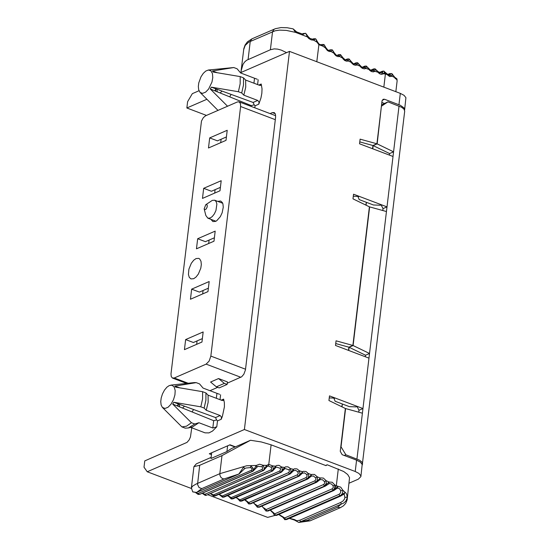 <?xml version="1.0" encoding="UTF-8"?>
<svg xmlns="http://www.w3.org/2000/svg" width="550" height="550" viewBox="0 0 550 550"><rect width="100%" height="100%" fill="white"/><g stroke="black" fill="none" stroke-linecap="round" stroke-linejoin="round"><path stroke-width="0.82" d="M275.309 119.673L240.611 106.528L240.433 103.544L239.064 101.839L237.38 101.956L205.528 115.816L203.335 117.652L201.479 121.041L170.988 373.862L171.208 376.399L172.329 377.981L174.261 377.981L188.176 383.254M240.838 377.279L206.119 364.127L174.261 377.981M210.588 382.023L218.556 378.558L227.418 381.92L227.123 384.436L224.345 383.384L216.377 386.849L210.588 382.023M206.119 364.127L209.151 361.054L210.849 356.091L245.548 369.236M240.611 106.528L210.849 356.091M215.188 231.117L197.663 238.741L196.46 248.82L213.984 241.202L215.188 231.117M193.648 278.726L190.96 278.912L189.255 277.344L188.43 274.45L188.904 269.136L191.324 263.257L193.696 260.219L196.054 258.562L198.742 258.369L199.691 258.961L200.991 261.264L201.327 264.543L200.805 268.153L198.378 274.024L196.006 277.069L193.648 278.726M201.96 342.031L203.156 331.952L185.639 339.57L184.436 349.656L201.96 342.031M207.969 291.617L209.172 281.531L191.654 289.156L190.451 299.241L207.969 291.617M226.009 140.367L227.212 130.288L209.688 137.906L208.484 147.991L226.009 140.367M217.69 201.362L220.688 201.025L222.393 202.599L222.929 203.919L223.266 207.199L222.152 212.788L220.316 216.679L216.734 220.729L215.593 221.382L212.905 221.567L210.877 219.333M221.196 180.702L203.679 188.32L202.476 198.406L219.993 190.781L221.196 180.702M197.663 238.741L205.425 241.677L214.39 237.779M214.692 193.091L215.098 189.667M203.679 188.32L211.434 191.262L220.406 187.357M218.556 378.558L224.345 383.384M216.377 386.849L219.154 387.901L227.123 384.436M185.639 339.57L193.401 342.512L202.366 338.607M191.654 289.156L199.409 292.091L208.381 288.193M208.677 243.506L209.089 240.082M202.668 293.927L203.074 290.503M196.653 344.341L197.065 340.918M209.688 137.906L217.449 140.848L226.414 136.943M220.701 142.677L221.114 139.253M383.824 71.081L385.392 74.071L386.911 74.47L389.668 76.553L392.102 76.237L394.515 77.461L396.914 79.798L397.114 81.015L396.976 78.911L394.598 77.144M383.948 71.108L386.911 74.47L387.131 73.954L389.861 75.529M391.813 73.638L392.102 76.237L390.252 75.267L389.868 75.522M391.689 73.576L389.682 73.604L389.132 74.339L390.397 74.388L390.252 75.267M394.515 76.966L391.971 73.707L395.608 78.629L395.12 78.547M396.976 78.918L396.914 79.798L395.374 78.382M375.127 68.86L377.891 72.194L378.194 71.72L381.831 73.219M366.417 66.096L369.627 70.276L371.36 71.528L373.292 71.892L374.914 71.342L377.891 72.194L379.424 73.652L381.336 74.381L383.866 73.721L382.346 72.916L381.879 73.198M383.838 87.134L385.392 74.071L383.866 73.721L384.491 72.249L383.921 71.115L382.353 71.225L381.824 71.892L382.814 72.002L382.346 72.916M357.741 62.81L360.711 67.031L362.402 68.379L364.327 68.867L365.998 68.427L368.961 69.458L369.297 69.025L371.016 70.565L373.058 70.709M378.194 71.72L375.018 68.819L374.914 71.342L373.099 70.696M375.018 68.819L373.519 68.956L373.003 69.568L373.986 69.761L373.443 70.503M366.307 66.048L364.705 66.158L364.217 66.708L365.159 66.873L364.567 67.554L365.998 68.427L366.307 66.048L369.297 69.025M349.133 59.015L351.863 63.264L353.506 64.701L355.431 65.299L357.129 64.969L360.071 66.179L360.442 65.794L362.237 67.506L364.327 67.671M357.631 62.755L355.946 62.838L355.479 63.333L356.386 63.456L355.754 64.075L357.129 64.969L357.631 62.755L360.442 65.794M340.615 54.704L343.104 58.974L344.699 60.5L346.617 61.215L348.343 61.002L351.257 62.377L351.656 62.047L353.519 63.924L355.658 64.116M286.598 52.642L281.291 50.112L277.585 49.108L274.216 48.881L270.387 49.748L246.572 60.28L244.578 62.047L242.962 64.453L241.099 70.998L243.801 48.703L245.059 45.066L247.417 41.869L251.928 38.851L275.371 28.696L281.002 27.569L287.21 27.747L293.157 28.868L295.536 32.374L307.361 36.905L308.22 36.664L305.814 33.468L307.361 36.905L308.825 38.541L311.204 39.875L313.748 40.205L317.089 42.219L317.639 42.068L315.831 38.995L317.089 42.219L318.821 44.681L322.699 46.062L325.476 47.932L325.951 47.747L324.17 44.742L325.703 48.421L327.456 50.586L329.326 51.521L331.1 51.528L333.939 53.247L334.386 53.006L332.427 50.009L334.469 54.182L336.009 55.791L337.906 56.623L339.659 56.513L342.54 58.066L342.959 57.778L345.489 60.094L347.387 59.888L347.641 59.366L346.816 59.434L347.263 58.994L345.091 59.936M351.656 62.047L349.023 58.939L348.343 61.002L347.029 60.074M342.959 57.778L340.498 54.622L339.659 56.513L338.387 55.578M340.498 54.622L338.676 54.649L338.257 55.034L339.089 55.11L338.47 55.543M332.427 50.009L332.097 49.809L331.1 51.528L329.883 50.573M332.097 49.809L330.206 49.802L330.028 50.538M316.793 61.731L318.979 44.034L321.537 45.093M324.17 44.742L323.826 44.516L322.699 46.062L321.736 45.052M323.826 44.516L321.887 44.481L321.537 44.77L322.025 44.949M241.099 70.998L240.962 72.497M243.636 49.734L245.197 45.423L248.683 42.164L275.11 30.793L279.544 30.126L286.296 30.394L295.536 32.374L296.649 31.921L302.143 33.928M308.22 36.671L310.159 38.548L313.019 39.263L313.748 40.205L315.459 38.761L313.569 38.768L313.252 39.002L313.748 39.091L313.122 39.27M313.748 39.091L312.902 39.297M315.459 38.761L315.831 38.995M305.814 33.468L305.367 33.261L302.349 34.733L302.177 33.873L303.889 33.571L302.218 33.921M305.367 33.261L303.889 33.571M362.257 465.011L404.697 111.155L404.002 109.168L401.658 107.284L387.949 101.86L381.556 104.919M381.851 102.458L384.381 103.414M340.828 446.483L345.868 454.774L344.245 455.482M341.076 446.373L345.586 408.561L362.402 413.201L362.959 408.554L358.978 410.286L358.751 412.197M342.011 406.856L342.354 403.989L349.353 406.643L356.18 406.904L357.06 406.526L358.978 410.286M348.734 350.474L349.119 347.27L353.1 345.538L369.634 206.896L386.451 211.537L387.007 206.889L353.54 194.212L352.983 198.859L369.408 206.814L352.88 345.455L348.893 347.188L335.727 343.551M366.059 205.191L366.403 202.324L365.839 205.081M372.783 148.809L373.161 145.606L377.149 143.873L393.573 151.828L389.592 153.56L373.161 145.606M381.411 106.171L377.149 143.873M381.652 106.067L387.949 101.86M382.202 100.279L384.553 99.261L400.324 105.291L403.934 107.821L404.559 110.124M384.553 99.261L383.158 99.261L382.037 100.939L376.922 143.791L372.941 145.523L359.776 141.886M372.563 148.727L372.941 145.523M348.514 350.391L348.893 347.188M341.791 406.746L342.354 403.989M349.168 483.147L358.339 479.16L360.889 476.582L360.834 475.805L358.951 473.433L355.224 471.494L356.579 460.151L342.169 454.692L340.251 451.33L345.366 408.478L328.934 400.524L329.491 395.876L362.959 408.554L369.524 353.492L365.544 355.224L349.119 347.27M356.579 460.151L360.305 462.089L362.189 464.461L360.889 476.582M226.923 451.557L210.994 458.487L211.681 452.76L227.611 445.83L226.923 451.557L231.385 448.58L250.498 440.268L261.326 441.959L271.109 444.833L268.778 464.344L268.311 466.008L266.991 466.606M206.456 115.417L186.856 107.986L187.605 101.688L192.335 93.651L198.997 90.757M240.426 72.731L289.493 51.384L400.311 93.376L398.956 104.72M404.628 109.808L405.921 97.687L404.037 95.315L400.311 93.376M325.6 465.479L327.222 464.777L325.964 465.616L271.109 444.833M327.222 464.777L343.716 471.508L347.669 474.513L349.546 477.654L347.139 499.902L345.73 503.346L343.399 505.876L340.374 507.664L337.487 507.251L341.357 503.993L340.649 502.48L342.973 501.05L344.486 499.07L344.905 497.509L344.121 493.976L340.808 495.99L339.914 495.894L339.061 494.306L340.416 493.047L340.773 491.178L340.099 489.418L338.841 488.256L337.143 488.249L334.331 490.078M274.539 515.309L275.736 515.336L333.073 490.401L336.304 485.753L340.711 487.156L342.753 490.119L346.204 493.309L347.016 495.522L347.256 499.166M274.697 515.398L276.574 515.405L333.912 490.462L333.073 490.401L337.776 486.551L337.377 488.159M278.857 514.408L284.749 517.921L285.519 519.399L340.587 495.461L342.224 493.742L342.877 491.191L342.753 490.119L340.697 490.827M340.808 495.99L286.612 519.558L285.711 519.461L339.914 495.894L345.022 492.566L344.121 493.976M289.444 518.327L294.312 519.516L296.821 520.74L299.812 520.238L300.52 521.751L298.822 522.445L310.111 520.829L307.223 520.417L337.487 507.251M286.612 519.558L284.618 519.612M294.312 519.516L294.415 520.059M344.905 497.509L347.167 497.021L347.009 498.52L345.744 501.236L343.647 503.078L300.52 521.751L307.223 520.417M276.574 515.405L275.694 515.316M257.503 507.237L258.576 507.203L315.913 482.268L320.623 477.902L323.386 478.087L326.109 480.652L329.024 482.034L332.2 482.261L334.833 484.969L333.107 485.849L331.485 484.021L329.368 483.484L325.325 486.118L324.541 486.083L329.024 482.034L328.756 483.649M338.305 468.971L336.304 485.753L334.833 484.969L334.709 488.276L332.929 490.318L332.104 488.881L333.286 487.52L333.107 485.849M270.359 510.022L274.766 513.817L332.104 488.881M266.118 511.039L267.204 511.019L324.541 486.083L267.059 510.95L265.925 510.964L267.988 511.053L267.059 510.95L266.173 509.547L323.861 484.406L324.713 482.989L324.424 481.594L322.444 479.703L320.018 479.648L320.238 478.06L317.295 476.85L315.645 477.854L313.356 475.984L311.204 476.176M272.587 512.174L274.429 515.254M323.517 484.612L324.397 486.014L326.26 483.505L326.109 480.652L324.424 481.594M261.972 506.055L265.925 510.964M263.897 507.918L266.173 509.547M248.834 503.951L249.872 503.903L307.209 478.961L311.74 474.423L314.483 474.444L317.295 476.85L317.433 480.136L315.769 482.206L314.834 480.844L315.941 479.49L315.645 477.854M253.502 502.604L257.331 507.176L259.304 507.217L257.331 507.176M255.117 504.178L257.496 505.787L314.834 480.844M240.116 501.194L298.457 476.183L303.201 471.316L306.006 471.508L308.406 473.578L308.674 476.836L307.065 478.913L306.075 477.599L307.154 476.245L306.584 474.354L304.562 472.931L302.328 473.227M306.797 474.643L308.406 473.578L311.369 474.609L311.259 476.149L307.883 478.954L307.065 478.913L249.721 503.848L248.669 503.91L250.539 503.889L249.721 503.848L248.738 502.542L306.075 477.599M244.97 499.682L248.738 502.542M231.392 498.96L289.678 473.935L293.501 469.308L294.642 468.744L297.007 468.902L299.475 470.834L302.452 471.687L302.411 473.179L299.069 476.156L239.972 501.16L241.732 501.091L240.969 501.084L239.938 499.819L297.454 474.794L298.347 473.275L297.461 471.446L295.412 470.332L293.425 470.814M246.269 500.967L248.669 503.91M297.275 474.884L298.306 476.142L299.344 475.228L299.956 473.619L299.475 470.834L297.901 471.955M236.397 497.303L239.972 501.16M237.38 498.279L239.938 499.819M222.667 497.262L280.899 472.223L284.543 467.473L285.643 466.833L287.994 466.84L290.517 468.641L293.501 469.308L293.535 470.745L290.235 473.894L231.254 498.933L232.891 498.829L232.189 498.843L231.117 497.64L288.626 472.608L289.458 471.35L288.991 469.817L285.161 468.524L284.508 468.944M288.454 472.697L289.527 473.901L291.026 471.831L290.517 468.641L288.991 469.817M227.803 495.474L231.117 497.64M213.978 496.107L272.14 471.054L275.598 466.194L276.664 465.472L278.988 465.334L281.559 466.984L284.543 467.473L284.646 468.854L281.394 472.168L280.748 472.196L279.634 471.054L280.603 469.714L280.081 468.215L276.389 467.087L275.612 467.624M228.463 496.141L231.254 498.933M192.679 491.837L196.591 492.449L201.802 488.606L224.104 478.913L222.688 478.72L220.969 477.434L219.938 475.358L219.828 473.681L246.661 465.768L256.259 465.451L259.552 464.214L263.058 465.272L266.626 465.41L268.778 464.344L272.635 465.891L273.377 468.978L271.989 471.034L270.834 469.947L271.741 468.854L271.404 467.404L268.311 466.008M271.205 467.17L272.635 465.891L275.598 466.194L275.777 467.514L272.573 470.986L213.867 496.1L215.236 495.928L213.496 494.89L270.834 469.947M213.496 494.89L210.464 493.556M219.216 494.196L219.56 494.539L218.962 494.306M280.081 468.215L281.559 466.984L282.226 468.765L281.93 470.931L280.748 472.196L222.544 497.248L224.056 497.104L223.41 497.138L222.289 495.99L279.634 471.054M219.56 494.539L222.289 495.99M250.498 440.268L221.987 455.599L199.691 465.3L193.923 466.62L196.35 463.822L211.131 457.394M191.386 487.871L192.713 491.879L196.329 492.511L238.803 474.038L243.705 466.991L244.667 468.655L245.74 468.057L244.674 468.627M198.241 494.443L199.891 494.285L252.656 471.268L253.337 469.796L253.172 468.332L250.924 465.939L250.429 467.589L245.74 468.057M196.048 492.642L199.485 494.333L198.144 494.422L199.574 494.354L252.457 471.295L251.226 470.339L252.065 469.521L251.976 468.524L250.429 467.589M224.104 478.913L239.064 473.976L244.667 468.655M199.891 494.285L252.979 471.199L256.259 465.451L256.754 467.012M263.656 470.422L266.908 466.723L266.626 465.41L263.656 470.422L206.243 495.296L263.278 470.491L264.179 469.15L264.316 467.857L263.058 465.272L261.931 466.703L257.806 466.352L256.912 466.874M202.428 493.185L204.916 494.264L206.106 495.282L205.281 495.406L206.243 495.296L263.113 470.491L261.924 469.466L262.811 468.084L261.931 466.703M205.384 495.413L206.614 495.227M193.923 466.62L191.386 487.857L192.644 486.104L195.979 484.096L219.828 473.681L221.987 455.599M281.971 516.368L284.996 519.736M235.393 446.834L229.996 444.792L227.611 445.83M355.224 471.494L244.399 429.509L289.493 51.384M191.352 488.476L147.242 471.769L244.399 429.509M274.842 515.474L267.664 517.385L207.804 494.711M211.681 452.76L209.289 453.798L211.461 454.616M353.293 196.24L358.937 196.46L358.064 196.845L359.184 199.588L366.176 202.242M376.922 143.791L360.106 139.15L359.549 143.797L393.016 156.475L387.007 206.889L383.027 208.622L381.102 204.861L380.229 205.239L373.395 204.978L366.403 202.324M358.112 196.433L358.064 196.845M365.358 356.771L365.544 355.224M352.88 345.455L336.057 340.814L335.5 345.462L368.967 358.139M270.091 113.596L272.374 112.606L274.312 112.606L275.426 114.187L275.605 117.171L245.444 369.916L243.849 374.22L241.656 376.791L227.267 383.178M217.69 387.344L209.983 390.699M147.242 471.769L144.011 467.197L144.767 460.893L187.021 442.386L189.214 439.814L190.465 436.92L191.751 427.79M362.615 464.062L361.921 462.076L359.576 460.199L345.868 454.774M386.451 211.537L369.524 353.492L353.1 345.538M393.016 156.475L399.025 106.061M382.793 210.533L383.027 208.622M389.592 153.56L389.407 155.107M334.063 398.097L334.015 398.509L334.895 398.124L329.251 397.911M334.015 398.509L335.136 401.252L342.134 403.906M186.856 107.986L206.697 99.358M251.164 106.425L251.261 105.593L254.21 104.844L253.117 102.451L257.73 100.444L259.016 101.956L258.803 104.17L260.934 98.058L261.841 93.287L262.034 88.832L261.202 84.006L260.782 85.381L259.531 85.319L245.637 80.052L245.733 87.182L243.836 95.177L241.711 92.978L243.485 85.037L243.519 77.852L240.192 76.594L240.164 83.779L238.391 91.719L211.344 87.161L215.958 88.846L214.803 90.812L210.272 88.969L227.549 106.239M253.935 83.201L254.526 78.237L257.001 79.159M216.782 426.807L217.491 420.894L216.631 419.946L213.689 420.695L212.816 427.996L216.782 426.807L212.541 431.042L208.972 432.891L205.026 432.843L190.644 427.371M219.423 394.261L216.947 393.339L216.356 398.296M208.058 395.154L205.941 392.954L205.913 400.139L204.139 408.079L206.257 410.279L208.154 402.284L208.058 395.154L221.952 400.421L223.204 400.482L223.63 399.107L224.359 402.586L224.414 406.849L222.399 416.295L221.224 419.272L221.437 417.065L220.151 415.546L215.538 417.553L216.631 419.946M254.21 104.844L255.062 105.792L254.822 107.814M217.03 72.627L212.417 71.005L233.791 67.54L237.119 68.798L240.632 72.971L254.526 78.237M251.261 105.593L214.803 90.812M253.117 102.451L215.958 88.846M208.34 70.029L205.755 71.067L203.28 73.356L200.984 76.814L198.784 82.837L198.33 86.46L198.681 89.787L200.173 92.503L202.579 93.363L205.631 92.139L208.594 89.073L211.956 82.094L212.774 77.591L212.451 73.549L210.849 70.764L208.34 70.029L233.791 67.54M199.918 92.256L217.992 110.392M210.272 88.969L211.344 87.161M212.417 71.005L213.146 72.036L240.192 76.594M213.689 420.695L177.224 405.914L178.379 403.947L173.766 402.263L172.693 404.071L177.224 405.914M212.816 427.996L198.921 422.73L194.762 423.995L191.434 422.737L172.693 404.071M162.339 407.357L161.102 404.896L160.751 401.562L161.205 397.939L162.47 393.91L164.505 390.067L166.946 387.145L169.331 385.529L172.081 385.234L174.219 387.028L175.189 390.589L174.934 394.845L173.518 399.644L171.016 404.181L168.053 407.241L165 408.464L162.339 407.357L181.878 426.896L186.491 426.195L191.434 422.737M173.766 402.263L200.812 406.821L202.586 398.881L202.613 391.696L175.567 387.138L174.838 386.107L196.219 382.642L194.384 382.58M205.941 392.954L202.613 391.696M179.458 387.729L174.838 386.107M215.538 417.553L178.379 403.947M181.878 426.896L185.206 428.154L188.313 427.982L192.624 426.855L198.921 422.73M194.762 423.995L188.313 427.982M241.711 92.978L238.391 91.719M243.519 77.852L245.637 80.052M257.73 100.444L243.836 95.177M196.219 382.642L199.54 383.9L203.053 388.073L216.947 393.339M204.139 408.079L200.812 406.821M206.257 410.279L220.151 415.546M205.741 204.731L212.307 200.379L214.658 200.214L216.157 201.589L216.879 204.119L215.944 210.499L214.342 213.909L212.266 216.569L210.203 218.02L207.852 218.185L205.837 215.483L204.167 208.897L204.744 209.667L206.085 209.117L207.206 206.972L207.151 204.999L206.449 204.483L205.741 204.731L204.167 208.897M387.977 74.841L389.132 74.339M379.486 72.916L381.824 71.892M370.879 70.496L373.003 69.568M362.306 67.54L364.217 66.708M353.801 64.061L355.479 63.333M345.379 60.06L346.816 59.434M337.067 55.55L338.257 55.034M328.893 50.545L329.821 50.139M248.091 59.448L250.243 41.367L251.928 38.851M320.863 45.059L321.537 44.77M312.62 39.277L313.252 39.002M274.223 29.15L272.546 31.666L270.387 49.748M302.789 33.825L303.311 33.598M299.812 520.238L340.649 502.48M284.749 517.921L339.061 494.306M333.032 490.38L275.591 515.261L274.766 513.817M257.496 505.787L258.424 507.141L315.769 482.206L316.642 482.274L320.038 479.641M285.106 468.552L284.721 468.772M198.261 493.377L251.226 470.339M204.916 494.264L261.924 469.466M201.802 488.606L199.045 487.534L197.539 484.481L199.691 465.3M276.327 467.115L275.853 467.411M356.95 458.975L362.402 413.201M272.374 112.606L275.234 113.692M258.177 79.722L257.593 84.583M258.809 85.044L261.202 84.006M258.803 104.17L255.062 105.792M220.021 399.685L220.598 394.817M223.63 399.107L221.231 400.146M217.491 420.894L221.224 419.272M229.68 96.848L231.131 94.401M217.209 91.788L216.968 89.217M222.104 91.094L220.089 92.957M193.552 409.502L192.101 411.95M179.389 404.319L179.637 406.89M182.511 408.059L184.525 406.196M186.622 383.419L172.583 378.098M275.667 115.713L239.064 101.839M395.842 91.685L397.114 81.015M383.756 71.06L387.131 73.954M389.682 73.604L387.612 74.504M382.353 71.225L379.094 72.641M373.519 68.956L370.507 70.269M364.705 66.158L361.962 67.354M355.946 62.838L353.485 63.91M349.023 58.939L347.263 58.994M334.386 53.006L336.332 55.227L338.594 55.495M338.676 54.649L336.806 55.461M325.951 47.747L327.924 50.146L330.234 50.456M330.206 49.802L328.659 50.483M317.639 42.068L318.979 44.034M321.887 44.481L320.657 45.018M313.569 38.768L312.407 39.27M293.102 28.854L296.663 31.927M303.586 33.406L302.562 33.852M333.912 490.462L337.143 488.249M289.279 518.402L294.401 520.046L298.822 522.445M310.111 520.829L340.374 507.664M270.16 510.111L272.291 512.27M267.988 511.053L325.325 486.118M263.594 508.007L261.766 506.144M259.304 507.217L316.642 482.274M241.732 501.091L299.069 476.156M250.539 503.889L307.883 478.954M237.05 498.334L236.156 497.413M232.891 498.829L290.235 473.887M224.056 497.104L281.394 472.168M210.396 493.584L213.867 496.1M215.236 495.928L272.573 470.986M219.216 494.574L222.544 497.248M195.738 492.717L198.144 494.422M252.979 471.199L257.806 466.352M266.908 466.723L267.644 466.201M196.591 492.449L239.064 473.976M202.159 493.302L205.281 495.406M278.692 514.484L281.786 516.643M254.808 504.254L253.289 502.7M245.953 501.022L244.743 499.785M228.133 496.176L227.556 495.584M235.022 446.999L229.625 444.95M215.93 88.901L215.634 91.149M256.582 78.994L257.194 79.227M194.322 382.587L170.761 385.131M178.351 404.002L178.056 406.251M219.615 394.322L219.003 394.096M214.658 200.214L222.709 203.259M215.896 221.238L207.852 218.185"/></g></svg>
